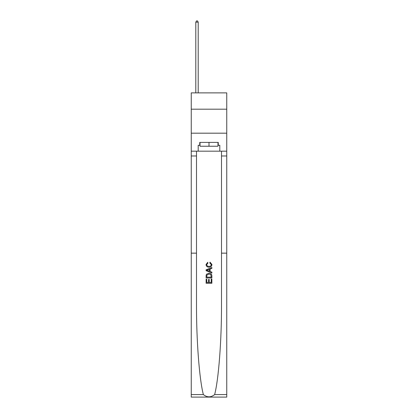 <?xml version="1.0" encoding="UTF-8"?>
<svg xmlns="http://www.w3.org/2000/svg" width="418" height="418" viewBox="0 0 418 418"><rect width="100%" height="100%" fill="white"/><g stroke="black" fill="none" stroke-linecap="round" stroke-linejoin="round"><path stroke-width="0.63" d="M226.755 109.192L226.755 92.88L191.245 92.88L191.245 109.192L226.755 109.192L226.755 133.185L191.245 133.185L191.245 109.192M211.21 279.078L211.21 282.474L209.219 282.474L211.21 282.474L211.21 279.078L211.874 279.078L211.874 283.284L206.116 283.284L206.116 279.224L206.116 283.284M208.556 279.449L208.556 282.474L206.779 282.474L208.556 282.474L208.556 279.449L209.219 279.449L209.219 282.474M206.612 274.145L206.199 274.981L206.612 274.145L208.963 273.247C210.808 273.236 211.78 274.124 211.874 275.906L211.874 277.97L206.116 277.97L206.116 276L206.116 277.97M210.035 262.17L209.841 262.985L210.035 262.17L211.947 264.521C211.795 266.292 210.797 267.18 208.953 267.191L208.953 267.191C207.187 267.154 206.215 266.271 206.043 264.537L207.72 262.321L207.892 263.131L206.706 264.578C206.879 265.822 207.626 266.423 208.953 266.381C210.296 266.449 211.074 265.858 211.283 264.599L209.841 262.985M214.638 394.571L226.755 394.571L226.755 397.1L191.245 397.1L191.245 253.146L196.502 253.146L196.502 304.116C196.35 339.944 199.349 379.502 203.362 394.571C207.119 397.586 210.876 397.586 214.638 394.571C218.651 379.502 221.65 339.944 221.498 304.116L221.498 151.18M206.116 269.798L206.116 270.712L211.874 273.001L206.116 270.712L206.116 269.798L211.874 267.51L206.116 269.798M221.498 253.146L226.755 253.146L226.755 133.185M191.245 253.146L191.245 133.185M196.502 151.18L196.502 253.146M226.755 394.571L226.755 253.146M191.245 151.18L198.205 151.18L198.205 145.276L200.029 145.276M217.971 145.276L218.259 145.276L218.259 142.397L199.741 142.397L199.741 145.276M218.259 145.276L219.795 145.276L219.795 151.18L226.755 151.18M198.205 151.18L219.795 151.18M211.874 267.51L211.874 268.372L210.102 269.03L210.102 271.481L211.874 272.139L211.874 273.001M207.845 270.65L209.439 271.24L209.439 269.27L206.779 270.253L207.845 270.65M209.439 269.27L209.439 271.24M206.116 276L206.199 274.981M210.803 274.61L211.21 277.16L210.803 274.61L208.953 274.056L206.9 275.039L206.779 277.16L211.21 277.16L206.779 277.16M206.116 279.224L206.779 279.224L206.779 282.474M200.029 142.397L200.029 146.237L217.971 146.237L217.971 142.397M209 142.397L209 146.237M198.205 92.88L198.205 22.149L195.802 22.149L195.802 92.88M195.802 22.149L196.523 20.9L197.484 20.9L198.205 22.149M221.498 155.977L226.755 155.977M196.502 155.977L191.245 155.977M191.245 394.571L203.362 394.571"/></g></svg>
